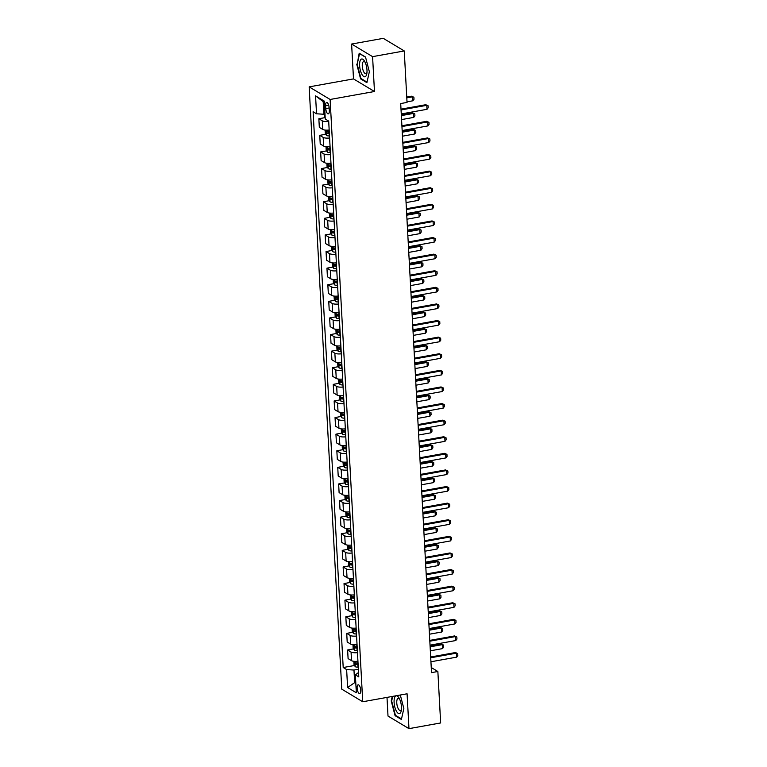 <?xml version="1.0" encoding="UTF-8"?>
<svg xmlns="http://www.w3.org/2000/svg" width="767" height="767" viewBox="0 0 767 767"><rect width="100%" height="100%" fill="white"/><g stroke="black" fill="none" stroke-linecap="round" stroke-linejoin="round"><path stroke-width="1.15" d="M360.739 690.281A4.449 1.678 -100.2 0 0 358.141 684.816A4.449 1.678 -100.2 0 0 357.115 688.104A4.449 1.678 -100.2 0 0 359.713 693.569A4.449 1.678 -100.2 0 0 360.739 690.281M386.999 697.395L388.006 716.052L408.974 728.65L440.651 722.955L437.861 671.499L431.246 667.52M309.159 86.872L341.775 689.159L362.733 701.757L330.117 99.47L309.159 86.872L353.501 78.905L374.469 91.503L372.58 56.643L351.612 44.045L353.501 78.905M351.612 44.045L383.289 38.35L404.257 50.948L372.58 56.643M404.257 50.948L407.037 102.414L400.7 103.555L431.524 672.63L437.861 671.499M325.63 105.645L325.783 108.559A4.305 1.62 -100.2 0 0 328.305 113.861A4.305 1.62 -100.2 0 0 329.302 110.678L329.139 107.754A4.305 1.62 -100.2 0 0 326.617 102.452A4.305 1.62 -100.2 0 0 325.63 105.645L328.659 105.098M324.355 102.327L323.185 101.627L323.866 114.245L316.531 113.794L313.109 111.733L343.204 667.53L354.527 665.497M316.531 113.794L315.563 95.865L324.288 101.11L325.256 119.038L328.688 121.1L358.783 676.897L355.361 674.835L356.329 692.764L347.604 687.52L346.636 669.591L343.204 667.53M408.974 728.65L407.085 693.79L362.733 701.757M374.469 91.503L330.117 99.47M355.361 674.835L358.544 672.496M355.773 682.457L354.651 682.659L355.821 683.359M324.987 114.043L323.866 114.245M358.371 669.255L353.97 670.042L354.651 682.659L347.604 687.52M328.698 121.397A5.561 1.611 176.9 0 1 322.284 120.802L318.861 118.741L324.853 117.667M357.94 661.259A5.561 1.611 176.9 0 1 351.526 660.665L348.093 658.604L347.624 649.975L353.625 648.892M357.038 644.654A5.561 1.611 176.9 0 1 350.624 644.069L347.192 642.008L346.732 633.369L352.724 632.296M356.137 628.058A5.561 1.611 176.9 0 1 349.723 627.464L346.3 625.402L345.831 616.773L351.823 615.69M355.236 611.452A5.561 1.611 176.9 0 1 348.822 610.868L345.399 608.806L344.929 600.168L350.931 599.094M354.344 594.856A5.561 1.611 176.9 0 1 347.93 594.262L344.498 592.201L344.028 583.572L350.03 582.489M353.443 578.251A5.561 1.611 176.9 0 1 347.029 577.666L343.597 575.605L343.137 566.966L349.129 565.893M352.542 561.655A5.561 1.611 176.9 0 1 346.128 561.061L342.705 558.999L342.235 550.37L348.228 549.287M351.641 545.049A5.561 1.611 176.9 0 1 345.227 544.465L341.804 542.403L341.334 533.765L347.326 532.691M350.749 528.453A5.561 1.611 176.9 0 1 344.325 527.859L340.903 525.798L340.433 517.169L346.435 516.086M349.848 511.848A5.561 1.611 176.9 0 1 343.434 511.263L340.002 509.202L339.532 500.563L345.533 499.49M348.947 495.252A5.561 1.611 176.9 0 1 342.533 494.657L339.1 492.596L338.64 483.967L344.632 482.884M348.045 478.646A5.561 1.611 176.9 0 1 341.631 478.052L338.209 476L337.739 467.362L343.731 466.288M347.144 462.041A5.561 1.611 176.9 0 1 340.73 461.456L337.307 459.395L336.838 450.766L342.839 449.683M346.253 445.445A5.561 1.611 176.9 0 1 339.839 444.85L336.406 442.799L335.936 434.16L341.938 433.087M345.351 428.839A5.561 1.611 176.9 0 1 338.937 428.254L335.505 426.193L335.045 417.564L341.037 416.481M344.45 412.243A5.561 1.611 176.9 0 1 338.036 411.649L334.613 409.588L334.144 400.959L340.136 399.885M343.549 395.638A5.561 1.611 176.9 0 1 337.135 395.053L333.712 392.992L333.242 384.363L339.235 383.279M342.657 379.042A5.561 1.611 176.9 0 1 336.243 378.447L332.811 376.386L332.341 367.757L338.343 366.684M341.756 362.436A5.561 1.611 176.9 0 1 335.342 361.851L331.91 359.79L331.44 351.161L337.442 350.078M340.855 345.84A5.561 1.611 176.9 0 1 334.441 345.246L331.008 343.185L330.548 334.556L336.54 333.482M339.954 329.235A5.561 1.611 176.9 0 1 333.54 328.65L330.117 326.589L329.647 317.96L335.639 316.876M339.052 312.639A5.561 1.611 176.9 0 1 332.638 312.044L329.216 309.983L328.746 301.354L334.748 300.28M338.161 296.033A5.561 1.611 176.9 0 1 331.747 295.448L328.314 293.387L327.845 284.749L333.846 283.675M337.259 279.437A5.561 1.611 176.9 0 1 330.845 278.843L327.413 276.782L326.953 268.153L332.945 267.079M336.358 262.832A5.561 1.611 176.9 0 1 329.944 262.247L326.521 260.186L326.052 251.547L332.044 250.473M335.457 246.236A5.561 1.611 176.9 0 1 329.043 245.641L325.62 243.58L325.15 234.951L331.143 233.877M334.565 229.63A5.561 1.611 176.9 0 1 328.151 229.045L324.719 226.984L324.249 218.346L330.251 217.272M333.664 213.034A5.561 1.611 176.9 0 1 327.25 212.44L323.818 210.379L323.348 201.75L329.35 200.676M332.763 196.429A5.561 1.611 176.9 0 1 326.349 195.844L322.917 193.783L322.456 185.144L328.449 184.07M331.862 179.833A5.561 1.611 176.9 0 1 325.448 179.238L322.025 177.177L321.555 168.548L327.547 167.465M330.97 163.227A5.561 1.611 176.9 0 1 324.546 162.642L321.124 160.581L320.654 151.943L326.656 150.869M330.069 146.631A5.561 1.611 176.9 0 1 323.655 146.037L320.223 143.975L319.753 135.347L325.754 134.263M329.168 130.026A5.561 1.611 176.9 0 1 322.754 129.441L319.321 127.38L318.861 118.741M329.599 137.993A5.561 1.611 176.9 0 1 323.185 137.408L319.753 135.347M330.5 154.598A5.561 1.611 176.9 0 1 324.086 154.004L320.654 151.943M331.402 171.194A5.561 1.611 176.9 0 1 324.978 170.61L321.555 168.548M332.293 187.8A5.561 1.611 176.9 0 1 325.879 187.206L322.456 185.144M333.194 204.396A5.561 1.611 176.9 0 1 326.78 203.811L323.348 201.75M334.096 221.001A5.561 1.611 176.9 0 1 327.682 220.407L324.249 218.346M334.997 237.597A5.561 1.611 176.9 0 1 328.583 237.013L325.15 234.951M335.888 254.203A5.561 1.611 176.9 0 1 329.474 253.609L326.052 251.547M336.79 270.799A5.561 1.611 176.9 0 1 330.376 270.214L326.953 268.153M337.691 287.404A5.561 1.611 176.9 0 1 331.277 286.81L327.845 284.749M338.592 304A5.561 1.611 176.9 0 1 332.178 303.416L328.746 301.354M339.493 320.606A5.561 1.611 176.9 0 1 333.07 320.012L329.647 317.96M340.385 337.202A5.561 1.611 176.9 0 1 333.971 336.617L330.548 334.556M341.286 353.808A5.561 1.611 176.9 0 1 334.872 353.213L331.44 351.161M342.187 370.413A5.561 1.611 176.9 0 1 335.773 369.819L332.341 367.757M343.089 387.009A5.561 1.611 176.9 0 1 336.675 386.424L333.242 384.363M343.98 403.615A5.561 1.611 176.9 0 1 337.566 403.02L334.144 400.959M344.882 420.211A5.561 1.611 176.9 0 1 338.468 419.626L335.045 417.564M345.783 436.816A5.561 1.611 176.9 0 1 339.369 436.222L335.936 434.16M346.684 453.412A5.561 1.611 176.9 0 1 340.27 452.827L336.838 450.766M347.576 470.018A5.561 1.611 176.9 0 1 341.162 469.423L337.739 467.362M348.477 486.614A5.561 1.611 176.9 0 1 342.063 486.029L338.64 483.967M349.378 503.219A5.561 1.611 176.9 0 1 342.964 502.625L339.532 500.563M350.279 519.815A5.561 1.611 176.9 0 1 343.865 519.23L340.433 517.169M351.181 536.421A5.561 1.611 176.9 0 1 344.757 535.826L341.334 533.765M352.072 553.017A5.561 1.611 176.9 0 1 345.658 552.432L342.235 550.37M352.973 569.622A5.561 1.611 176.9 0 1 346.559 569.028L343.137 566.966M353.875 586.218A5.561 1.611 176.9 0 1 347.461 585.633L344.028 583.572M354.776 602.824A5.561 1.611 176.9 0 1 348.362 602.229L344.929 600.168M355.667 619.42A5.561 1.611 176.9 0 1 349.253 618.835L345.831 616.773M356.569 636.025A5.561 1.611 176.9 0 1 350.155 635.431L346.732 633.369M357.47 652.621A5.561 1.611 176.9 0 1 351.056 652.036L347.624 649.975M346.636 669.591L353.97 670.042M323.185 101.627L315.563 95.865M356.732 64.14L360.586 78.857L366.894 82.654L369.358 71.734L365.514 57.026L359.196 53.23L357.221 64.054M392.234 696.455L391.228 700.961L395.072 715.669L401.39 719.465L403.845 708.545L400.307 695.007M361.334 78.723L360.586 78.857M395.82 715.534L395.072 715.669M391.707 700.865L391.228 700.961M401.055 109.949L426.788 105.328L425.771 104.715L428.072 105.769L428.178 107.764L427.008 109.307L401.266 113.938M401.007 109.163L425.771 104.715M427.008 109.307L426.788 105.328L428.072 105.769M324.23 114.178L324.374 116.872L325.218 118.271M407.009 101.848L412.847 100.793L412.627 96.815L406.798 97.86M411.611 96.201L413.902 97.256L411.611 96.201L406.75 97.073M413.902 97.256L414.017 99.25L412.847 100.793M401.946 126.555L427.689 121.924L426.673 121.311L428.964 122.375L429.079 124.359L427.909 125.913L402.167 130.534M401.908 125.759L426.673 121.311M427.909 125.913L427.689 121.924L428.964 122.375M402.848 143.151L428.59 138.53L427.574 137.916L429.865 138.971L429.971 140.965L428.811 142.509L403.068 147.139M402.809 142.365L427.574 137.916M428.811 142.509L428.59 138.53L429.865 138.971M403.749 159.757L429.491 155.126L428.465 154.512L430.766 155.576L430.872 157.571L429.702 159.114L403.96 163.735M403.701 158.97L428.465 154.512M429.702 159.114L429.491 155.126L430.766 155.576M325.093 130.064L325.275 133.468L326.483 135.481A3.682 1.064 -3.1 0 0 329.225 135.941L329.484 135.941M329.264 131.828L328.995 131.828A3.682 1.064 176.9 0 1 326.838 131.588L326.924 133.18A3.682 1.064 -3.1 0 0 329.081 133.42L329.35 133.42M329.321 132.892A1.879 0.546 176.9 0 1 328.746 132.854L328.065 132.058M401.572 119.585L413.739 117.399L413.528 113.411L401.362 115.596M412.512 112.797L414.803 113.861L412.512 112.797L401.314 114.81M414.803 113.861L414.909 115.846L413.739 117.399M325.994 146.67L326.176 150.073L327.375 152.077A3.682 1.064 -3.1 0 0 330.117 152.547L330.385 152.547M330.165 148.424L329.896 148.424A3.682 1.064 176.9 0 1 327.739 148.194L327.825 149.786A3.682 1.064 -3.1 0 0 329.983 150.025L330.251 150.025M330.222 149.488A1.879 0.546 176.9 0 1 329.647 149.46L328.966 148.664M402.474 136.181L414.64 133.995L414.429 130.016L402.253 132.202M413.403 129.402L415.704 130.457L413.403 129.402L402.215 131.416M415.704 130.457L415.81 132.451L414.64 133.995M326.886 163.266L327.068 166.669L328.276 168.682A3.682 1.064 -3.1 0 0 331.018 169.143L331.286 169.143M331.066 165.03L330.798 165.03A3.682 1.064 176.9 0 1 328.64 164.79L328.727 166.381A3.682 1.064 -3.1 0 0 330.884 166.621L331.152 166.621M331.123 166.094A1.879 0.546 176.9 0 1 330.548 166.055L329.868 165.26M403.375 152.786L415.541 150.6L415.33 146.612L403.154 148.798M414.305 145.998L416.606 147.063L414.305 145.998L403.116 148.012M416.606 147.063L416.711 149.047L415.541 150.6M404.65 176.352L430.392 171.731L429.367 171.118L431.668 172.172L431.773 174.167L430.603 175.71L404.861 180.341M404.602 175.566L429.367 171.118M430.603 175.71L430.392 171.731L431.668 172.172M327.787 179.871L327.969 183.275L329.177 185.278A3.682 1.064 -3.1 0 0 331.919 185.748L332.188 185.748M331.958 181.626L331.699 181.626A3.682 1.064 176.9 0 1 329.532 181.395L329.618 182.987A3.682 1.064 -3.1 0 0 331.785 183.227L332.044 183.227M332.015 182.69A1.879 0.546 176.9 0 1 331.449 182.661L330.759 181.865M404.267 169.382L416.443 167.196L416.222 163.218L404.056 165.404M415.206 162.604L417.497 163.659L415.206 162.604L404.008 164.617M417.497 163.659L417.612 165.653L416.443 167.196M365.552 76.479A9.031 3.404 -100.2 0 0 366.799 73.776A9.031 3.404 -100.2 0 0 364.526 61.159A9.031 3.404 -100.2 0 0 361.056 59.308A9.031 3.404 -100.2 0 0 360.346 70.296A9.031 3.404 -100.2 0 0 365.552 76.479M365.121 62.28A6.184 2.33 -100.2 0 0 363.711 61.542A6.184 2.33 -100.2 0 0 363.261 61.753A6.184 2.33 -100.2 0 0 362.628 68.656A6.184 2.33 -100.2 0 0 365.897 73.709A6.184 2.33 -100.2 0 0 366.338 73.498A6.184 2.33 -100.2 0 0 366.962 72.529M367.019 82.136L360.912 78.474L357.182 64.217L359.57 53.642L365.571 57.247M394.104 702.495A9.031 3.404 -100.2 0 0 397.383 712.581A9.031 3.404 -100.2 0 0 401.285 710.587A9.031 3.404 -100.2 0 0 401.477 706.925A9.031 3.404 -100.2 0 0 399.013 697.97A9.031 3.404 -100.2 0 0 394.104 702.495M399.607 699.092A6.184 2.33 -100.2 0 0 398.198 698.353A6.184 2.33 -100.2 0 0 396.769 702.917A6.184 2.33 -100.2 0 0 400.384 710.52A6.184 2.33 -100.2 0 0 401.448 709.341M401.505 718.947L395.408 715.285L391.669 701.028L392.723 696.369M405.551 192.958L431.284 188.327L430.268 187.714L432.559 188.778L432.674 190.772L431.505 192.316L405.762 196.937M405.503 192.172L430.268 187.714M431.505 192.316L431.284 188.327L432.559 188.778M406.443 209.554L432.185 204.933L431.169 204.319L433.46 205.374L433.566 207.368L432.406 208.912L406.663 213.542M406.405 208.768L431.169 204.319M432.406 208.912L432.185 204.933L433.46 205.374M407.344 226.16L433.087 221.529L432.07 220.915L434.362 221.979L434.467 223.974L433.297 225.517L407.565 230.138M407.306 225.373L432.07 220.915M433.297 225.517L433.087 221.529L434.362 221.979M408.245 242.755L433.988 238.134L432.962 237.521L435.263 238.575L435.368 240.57L434.199 242.123L408.456 246.744M408.197 241.969L432.962 237.521M434.199 242.123L433.988 238.134L435.263 238.575M409.147 259.361L434.879 254.73L433.863 254.126L436.164 255.181L436.27 257.175L435.1 258.719L409.357 263.34M409.099 258.575L433.863 254.126M435.1 258.719L434.879 254.73L436.164 255.181M328.688 196.477L328.87 199.871L330.078 201.884A3.682 1.064 -3.1 0 0 332.82 202.344L333.079 202.344M332.859 198.231L332.6 198.231A3.682 1.064 176.9 0 1 330.433 197.991L330.519 199.583A3.682 1.064 -3.1 0 0 332.686 199.823L332.945 199.823M332.916 199.295A1.879 0.546 176.9 0 1 332.341 199.257L331.66 198.461M405.168 185.988L417.344 183.802L417.123 179.814L404.957 182M416.107 179.2L418.398 180.264L416.107 179.2L404.909 181.213M418.398 180.264L418.504 182.249L417.344 183.802M329.589 213.073L329.772 216.476L330.98 218.48A3.682 1.064 -3.1 0 0 333.722 218.95L333.981 218.95M333.76 214.827L333.492 214.837A3.682 1.064 176.9 0 1 331.334 214.597L331.421 216.189A3.682 1.064 -3.1 0 0 333.578 216.428L333.846 216.428M333.818 215.891A1.879 0.546 176.9 0 1 333.242 215.863L332.562 215.067M406.069 202.584L418.236 200.398L418.025 196.419L405.848 198.605M416.999 195.806L419.3 196.86L416.999 195.806L405.81 197.819M419.3 196.86L419.405 198.854L418.236 200.398M330.481 229.678L330.673 233.072L331.871 235.085A3.682 1.064 -3.1 0 0 334.613 235.546L334.882 235.546M334.661 231.433L334.393 231.433A3.682 1.064 176.9 0 1 332.236 231.193L332.322 232.785A3.682 1.064 -3.1 0 0 334.479 233.024L334.748 233.024M334.719 232.497A1.879 0.546 176.9 0 1 334.144 232.459L333.463 231.663M406.97 219.189L419.137 217.003L418.926 213.015L406.75 215.201M417.9 212.401L420.201 213.466L417.9 212.401L406.711 214.415M420.201 213.466L420.306 215.45L419.137 217.003M331.382 246.274L331.565 249.678L332.773 251.681A3.682 1.064 -3.1 0 0 335.515 252.151L335.783 252.151M335.562 248.029L335.294 248.038A3.682 1.064 176.9 0 1 333.127 247.799L333.214 249.39A3.682 1.064 -3.1 0 0 335.38 249.63L335.649 249.63M335.62 249.093A1.879 0.546 176.9 0 1 335.045 249.064L334.364 248.268M407.862 235.785L420.038 233.599L419.817 229.621L407.651 231.807M418.801 229.007L421.102 230.062L418.801 229.007L407.603 231.02M421.102 230.062L421.208 232.056L420.038 233.599M332.284 262.88L332.466 266.274L333.674 268.287A3.682 1.064 -3.1 0 0 336.416 268.757L336.684 268.747M336.454 264.634L336.195 264.634A3.682 1.064 176.9 0 1 334.028 264.394L334.115 265.986A3.682 1.064 -3.1 0 0 336.282 266.226L336.54 266.226M336.512 265.698A1.879 0.546 176.9 0 1 335.936 265.66L335.256 264.864M408.763 252.391L420.939 250.205L420.719 246.217L408.552 248.403M419.702 245.603L421.994 246.667L419.702 245.603L408.504 247.616M421.994 246.667L422.109 248.652L420.939 250.205M410.038 275.957L435.781 271.336L434.764 270.722L437.056 271.777L437.171 273.771L436.001 275.324L410.259 279.945M410 275.171L434.764 270.722M436.001 275.324L435.781 271.336L437.056 271.777M333.185 279.476L333.367 282.879L334.575 284.883A3.682 1.064 -3.1 0 0 337.317 285.353L337.576 285.353M337.355 281.24L337.087 281.24A3.682 1.064 176.9 0 1 334.93 281L335.016 282.592A3.682 1.064 -3.1 0 0 337.173 282.831L337.442 282.831M337.413 282.294A1.879 0.546 176.9 0 1 336.838 282.266L336.157 281.47M409.664 268.987L421.831 266.801L421.62 262.822L409.453 265.008M420.604 262.209L422.895 263.263L420.604 262.209L409.405 264.222M422.895 263.263L423 265.257L421.831 266.801M410.939 292.563L436.682 287.932L435.666 287.328L437.957 288.382L438.062 290.377L436.902 291.92L411.16 296.541M410.901 291.776L435.666 287.328M436.902 291.92L436.682 287.932L437.957 288.382M334.076 296.081L334.268 299.475L335.467 301.489A3.682 1.064 -3.1 0 0 338.209 301.958L338.477 301.949M338.257 297.836L337.988 297.836A3.682 1.064 176.9 0 1 335.831 297.596L335.917 299.197A3.682 1.064 -3.1 0 0 338.074 299.427L338.343 299.427M338.314 298.9A1.879 0.546 176.9 0 1 337.739 298.862L337.058 298.066M410.566 285.592L422.732 283.406L422.521 279.418L410.345 281.604M421.495 278.805L423.796 279.869L421.495 278.805L410.307 280.818M423.796 279.869L423.902 281.863L422.732 283.406M411.841 309.159L437.583 304.537L436.557 303.924L438.858 304.978L438.964 306.973L437.794 308.526L412.052 313.147M411.793 308.372L436.557 303.924M437.794 308.526L437.583 304.537L438.858 304.978M334.978 312.677L335.16 316.081L336.368 318.094A3.682 1.064 -3.1 0 0 339.11 318.554L339.378 318.554M339.158 314.441L338.889 314.441A3.682 1.064 176.9 0 1 336.732 314.202L336.818 315.793A3.682 1.064 -3.1 0 0 338.976 316.033L339.244 316.033M339.215 315.496A1.879 0.546 176.9 0 1 338.64 315.467L337.959 314.671M411.467 302.198L423.633 300.002L423.422 296.024L411.246 298.21M422.396 295.41L424.697 296.465L422.396 295.41L411.208 297.423M424.697 296.465L424.803 298.459L423.633 300.002M412.742 325.764L438.484 321.143L437.458 320.529L439.759 321.584L439.865 323.578L438.695 325.122L412.953 329.752M412.694 324.978L437.458 320.529M438.695 325.122L438.484 321.143L439.759 321.584M335.879 329.283L336.061 332.677L337.269 334.69A3.682 1.064 -3.1 0 0 340.011 335.16L340.28 335.16M340.049 331.037L339.791 331.037A3.682 1.064 176.9 0 1 337.624 330.798L337.71 332.399A3.682 1.064 -3.1 0 0 339.877 332.629L340.136 332.629M340.107 332.101A1.879 0.546 176.9 0 1 339.541 332.063L338.851 331.267M412.358 318.794L424.534 316.608L424.314 312.62L412.147 314.806M423.298 312.006L425.589 313.07L423.298 312.006L412.1 314.019M425.589 313.07L425.704 315.064L424.534 316.608M413.634 342.36L439.376 337.739L438.36 337.125L440.651 338.18L440.766 340.174L439.596 341.727L413.854 346.348M413.595 341.574L438.36 337.125M439.596 341.727L439.376 337.739L440.651 338.18M336.78 345.879L336.962 349.282L338.17 351.296A3.682 1.064 -3.1 0 0 340.912 351.756L341.171 351.756M340.951 347.643L340.692 347.643A3.682 1.064 176.9 0 1 338.525 347.403L338.611 348.995A3.682 1.064 -3.1 0 0 340.778 349.234L341.037 349.234M341.008 348.697A1.879 0.546 176.9 0 1 340.433 348.669L339.752 347.873M413.26 335.4L425.436 333.204L425.215 329.225L413.049 331.411M424.199 328.612L426.49 329.666L424.199 328.612L413.001 330.625M426.49 329.666L426.596 331.66L425.436 333.204M414.535 358.966L440.277 354.344L439.261 353.731L441.552 354.785L441.658 356.78L440.498 358.323L414.755 362.954M414.496 358.179L439.261 353.731M440.498 358.323L440.277 354.344L441.552 354.785M337.681 362.484L337.863 365.888L339.072 367.892A3.682 1.064 -3.1 0 0 341.814 368.361L342.072 368.361M341.852 364.239L341.583 364.239A3.682 1.064 176.9 0 1 339.426 363.999L339.513 365.6A3.682 1.064 -3.1 0 0 341.67 365.83L341.938 365.83M341.909 365.303A1.879 0.546 176.9 0 1 341.334 365.265L340.653 364.469M414.161 351.995L426.327 349.81L426.116 345.821L413.94 348.017M425.091 345.208L427.392 346.272L425.091 345.208L413.902 347.221M427.392 346.272L427.497 348.266L426.327 349.81M415.436 375.571L441.178 370.94L440.162 370.327L442.454 371.381L442.559 373.376L441.389 374.929L415.656 379.55M415.398 374.775L440.162 370.327M441.389 374.929L441.178 370.94L442.454 371.381M416.337 392.167L442.08 387.546L441.054 386.932L443.355 387.987L443.46 389.981L442.291 391.525L416.548 396.155M416.289 391.381L441.054 386.932M442.291 391.525L442.08 387.546L443.355 387.987M417.238 408.773L442.971 404.142L441.955 403.528L444.256 404.583L444.361 406.577L443.192 408.13L417.449 412.751M417.19 407.977L441.955 403.528M443.192 408.13L442.971 404.142L444.256 404.583M418.13 425.369L443.872 420.747L442.856 420.134L445.148 421.188L445.263 423.183L444.093 424.726L418.351 429.357M418.092 424.582L442.856 420.134M444.093 424.726L443.872 420.747L445.148 421.188M419.031 441.974L444.774 437.343L443.757 436.73L446.049 437.794L446.154 439.779L444.985 441.332L419.252 445.953M418.993 441.178L443.757 436.73M444.985 441.332L444.774 437.343L446.049 437.794M419.933 458.57L445.675 453.949L444.649 453.335L446.95 454.39L447.056 456.384L445.886 457.928L420.143 462.559M419.885 457.784L444.649 453.335M445.886 457.928L445.675 453.949L446.95 454.39M420.834 475.176L446.576 470.545L445.55 469.931L447.851 470.996L447.957 472.98L446.787 474.533L421.045 479.154M420.786 474.38L445.55 469.931M446.787 474.533L446.576 470.545L447.851 470.996M421.725 491.772L447.468 487.15L446.452 486.537L448.743 487.591L448.858 489.586L447.688 491.129L421.946 495.76M421.687 490.985L446.452 486.537M447.688 491.129L447.468 487.15L448.743 487.591M422.627 508.377L448.369 503.746L447.353 503.133L449.644 504.197L449.75 506.182L448.59 507.735L422.847 512.356M422.588 507.581L447.353 503.133M448.59 507.735L448.369 503.746L449.644 504.197M423.528 524.973L449.27 520.352L448.254 519.738L450.545 520.793L450.651 522.787L449.481 524.331L423.748 528.962M423.489 524.187L448.254 519.738M449.481 524.331L449.27 520.352L450.545 520.793M424.429 541.579L450.171 536.948L449.146 536.334L451.447 537.399L451.552 539.383L450.382 540.936L424.64 545.558M424.381 540.783L449.146 536.334M450.382 540.936L450.171 536.948L451.447 537.399M425.33 558.175L451.063 553.553L450.047 552.94L452.348 553.995L452.453 555.989L451.284 557.532L425.541 562.163M425.282 557.388L450.047 552.94M451.284 557.532L451.063 553.553L452.348 553.995M426.222 574.78L451.964 570.149L450.948 569.536L453.239 570.6L453.355 572.585L452.185 574.138L426.442 578.759M426.184 573.984L450.948 569.536M452.185 574.138L451.964 570.149L453.239 570.6M427.123 591.376L452.866 586.755L451.849 586.141L454.141 587.196L454.246 589.19L453.076 590.734L427.344 595.365M427.085 590.59L451.849 586.141M453.076 590.734L452.866 586.755L454.141 587.196M428.024 607.982L453.767 603.351L452.741 602.737L455.042 603.802L455.147 605.786L453.978 607.339L428.235 611.961M427.976 607.196L452.741 602.737M453.978 607.339L453.767 603.351L455.042 603.802M428.926 624.578L454.668 619.957L453.642 619.343L455.943 620.398L456.049 622.392L454.879 623.935L429.137 628.566M428.878 623.792L453.642 619.343M454.879 623.935L454.668 619.957L455.943 620.398M429.817 641.183L455.56 636.552L454.543 635.939L456.835 637.003L456.95 638.997L455.78 640.541L430.038 645.162M429.779 640.397L454.543 635.939M455.78 640.541L455.56 636.552L456.835 637.003M430.718 657.779L456.461 653.158L455.445 652.544L457.736 653.599L457.841 655.593L456.681 657.137L430.939 661.768M430.68 656.993L455.445 652.544M456.681 657.137L456.461 653.158L457.736 653.599M338.573 379.08L338.765 382.484L339.963 384.497A3.682 1.064 -3.1 0 0 342.705 384.957L342.974 384.957M342.753 380.844L342.485 380.844A3.682 1.064 176.9 0 1 340.327 380.605L340.414 382.196A3.682 1.064 -3.1 0 0 342.571 382.436L342.839 382.436M342.811 381.899A1.879 0.546 176.9 0 1 342.235 381.87L341.555 381.074M415.062 368.601L427.229 366.415L427.018 362.427L414.842 364.613M425.992 361.813L428.293 362.868L425.992 361.813L414.803 363.826M428.293 362.868L428.398 364.862L427.229 366.415M339.474 395.686L339.656 399.089L340.864 401.093A3.682 1.064 -3.1 0 0 343.606 401.563L343.875 401.563M343.654 397.44L343.386 397.44A3.682 1.064 176.9 0 1 341.219 397.201L341.305 398.802A3.682 1.064 -3.1 0 0 343.472 399.032L343.741 399.032M343.712 398.504A1.879 0.546 176.9 0 1 343.137 398.466L342.456 397.67M415.954 385.197L428.13 383.011L427.909 379.023L415.743 381.218M426.893 378.419L429.194 379.473L426.893 378.419L415.695 380.422M429.194 379.473L429.299 381.467L428.13 383.011M340.375 412.282L340.558 415.685L341.766 417.699A3.682 1.064 -3.1 0 0 344.508 418.159L344.776 418.159M344.546 414.046L344.287 414.046A3.682 1.064 176.9 0 1 342.12 413.806L342.207 415.398A3.682 1.064 -3.1 0 0 344.373 415.637L344.632 415.637M344.604 415.1A1.879 0.546 176.9 0 1 344.028 415.072L343.348 414.276M416.855 401.803L429.031 399.617L428.811 395.628L416.644 397.814M427.794 395.015L430.086 396.069L427.794 395.015L416.596 397.028M430.086 396.069L430.201 398.063L429.031 399.617M341.277 428.887L341.459 432.291L342.667 434.295A3.682 1.064 -3.1 0 0 345.409 434.764L345.668 434.764M345.447 430.642L345.179 430.642A3.682 1.064 176.9 0 1 343.022 430.402L343.108 432.003A3.682 1.064 -3.1 0 0 345.265 432.233L345.533 432.233M345.505 431.706A1.879 0.546 176.9 0 1 344.929 431.677L344.249 430.881M417.756 418.398L429.923 416.213L429.712 412.224L417.536 414.42M428.695 411.62L430.987 412.675L428.695 411.62L417.497 413.624M430.987 412.675L431.092 414.669L429.923 416.213M342.168 445.483L342.36 448.887L343.558 450.9A3.682 1.064 -3.1 0 0 346.3 451.36L346.569 451.36M346.348 447.247L346.08 447.247A3.682 1.064 176.9 0 1 343.923 447.008L344.009 448.599A3.682 1.064 -3.1 0 0 346.166 448.839L346.435 448.839M346.406 448.302A1.879 0.546 176.9 0 1 345.831 448.273L345.15 447.477M418.657 435.004L430.824 432.818L430.613 428.83L418.437 431.016M429.587 428.216L431.888 429.271L429.587 428.216L418.398 430.229M431.888 429.271L431.994 431.265L430.824 432.818M343.07 462.089L343.252 465.492L344.46 467.496A3.682 1.064 -3.1 0 0 347.202 467.966L347.47 467.966M347.25 463.843L346.981 463.843A3.682 1.064 176.9 0 1 344.824 463.604L344.91 465.205A3.682 1.064 -3.1 0 0 347.067 465.444L347.336 465.435M347.307 464.907A1.879 0.546 176.9 0 1 346.732 464.879L346.051 464.083M419.559 451.6L431.725 449.414L431.505 445.435L419.338 447.621M430.488 444.822L432.789 445.876L430.488 444.822L419.3 446.825M432.789 445.876L432.895 447.87L431.725 449.414M343.971 478.685L344.153 482.088L345.361 484.102A3.682 1.064 -3.1 0 0 348.103 484.562L348.371 484.562M348.141 480.449L347.882 480.449A3.682 1.064 176.9 0 1 345.716 480.209L345.802 481.801A3.682 1.064 -3.1 0 0 347.969 482.04L348.228 482.04M348.199 481.503A1.879 0.546 176.9 0 1 347.624 481.475L346.943 480.679M420.45 468.206L432.626 466.02L432.406 462.031L420.239 464.217M431.39 461.418L433.681 462.472L431.39 461.418L420.191 463.431M433.681 462.472L433.796 464.466L432.626 466.02M344.872 495.29L345.054 498.694L346.262 500.698A3.682 1.064 -3.1 0 0 349.004 501.167L349.263 501.167M349.043 497.045L348.784 497.045A3.682 1.064 176.9 0 1 346.617 496.815L346.703 498.406A3.682 1.064 -3.1 0 0 348.87 498.646L349.129 498.636M349.1 498.109A1.879 0.546 176.9 0 1 348.525 498.08L347.844 497.284M421.351 484.802L433.528 482.616L433.307 478.637L421.141 480.823M432.291 478.023L434.582 479.078L432.291 478.023L421.093 480.027M434.582 479.078L434.688 481.072L433.528 482.616M345.773 511.886L345.955 515.29L347.163 517.303A3.682 1.064 -3.1 0 0 349.905 517.763L350.164 517.763M349.944 513.65L349.675 513.65A3.682 1.064 176.9 0 1 347.518 513.411L347.604 515.002A3.682 1.064 -3.1 0 0 349.762 515.242L350.03 515.242M350.001 514.715A1.879 0.546 176.9 0 1 349.426 514.676L348.745 513.88M422.253 501.407L434.419 499.221L434.208 495.233L422.032 497.419M433.182 494.619L435.483 495.674L433.182 494.619L421.994 496.632M435.483 495.674L435.589 497.668L434.419 499.221M346.665 528.492L346.857 531.895L348.055 533.899A3.682 1.064 -3.1 0 0 350.797 534.369L351.065 534.369M350.845 530.246L350.577 530.246A3.682 1.064 176.9 0 1 348.419 530.016L348.506 531.608A3.682 1.064 -3.1 0 0 350.663 531.847L350.931 531.847M350.902 531.31A1.879 0.546 176.9 0 1 350.327 531.282L349.647 530.486M423.154 518.003L435.32 515.817L435.11 511.838L422.933 514.024M434.084 511.225L436.385 512.279L434.084 511.225L422.895 513.228M436.385 512.279L436.49 514.274L435.32 515.817M347.566 545.088L347.748 548.491L348.956 550.505A3.682 1.064 -3.1 0 0 351.698 550.965L351.967 550.965M351.746 546.852L351.478 546.852A3.682 1.064 176.9 0 1 349.311 546.612L349.397 548.204A3.682 1.064 -3.1 0 0 351.564 548.443L351.832 548.443M351.804 547.916A1.879 0.546 176.9 0 1 351.228 547.878L350.548 547.082M424.046 534.609L436.222 532.423L436.001 528.434L423.835 530.62M434.985 527.821L437.276 528.885L434.985 527.821L423.787 529.834M437.276 528.885L437.391 530.869L436.222 532.423M348.467 561.693L348.649 565.097L349.857 567.101A3.682 1.064 -3.1 0 0 352.599 567.57L352.868 567.57M352.638 563.448L352.379 563.448A3.682 1.064 176.9 0 1 350.212 563.218L350.298 564.809A3.682 1.064 -3.1 0 0 352.465 565.049L352.724 565.049M352.695 564.512A1.879 0.546 176.9 0 1 352.12 564.483L351.439 563.687M424.947 551.205L437.123 549.019L436.902 545.04L424.736 547.226M435.886 544.426L438.178 545.481L435.886 544.426L424.688 546.43M438.178 545.481L438.293 547.475L437.123 549.019M349.368 578.289L349.551 581.693L350.759 583.706A3.682 1.064 -3.1 0 0 353.501 584.166L353.76 584.166M353.539 580.053L353.271 580.053A3.682 1.064 176.9 0 1 351.113 579.814L351.2 581.405A3.682 1.064 -3.1 0 0 353.357 581.645L353.625 581.645M353.597 581.118A1.879 0.546 176.9 0 1 353.021 581.079L352.341 580.283M425.848 567.81L438.015 565.624L437.804 561.636L425.627 563.822M436.787 561.022L439.079 562.086L436.787 561.022L425.589 563.036M439.079 562.086L439.184 564.071L438.015 565.624M350.26 594.895L350.452 598.298L351.65 600.302A3.682 1.064 -3.1 0 0 354.392 600.772L354.661 600.772M354.44 596.649L354.172 596.649A3.682 1.064 176.9 0 1 352.015 596.419L352.101 598.011A3.682 1.064 -3.1 0 0 354.258 598.25L354.527 598.25M354.498 597.714A1.879 0.546 176.9 0 1 353.923 597.685L353.242 596.889M426.749 584.406L438.916 582.22L438.705 578.241L426.529 580.427M437.679 577.628L439.98 578.682L437.679 577.628L426.49 579.641M439.98 578.682L440.085 580.677L438.916 582.22M351.161 611.491L351.344 614.894L352.552 616.908A3.682 1.064 -3.1 0 0 355.294 617.368L355.562 617.368M355.342 613.255L355.073 613.255A3.682 1.064 176.9 0 1 352.916 613.015L353.002 614.607A3.682 1.064 -3.1 0 0 355.159 614.846L355.428 614.846M355.399 614.319A1.879 0.546 176.9 0 1 354.824 614.281L354.143 613.485M427.65 601.012L439.817 598.826L439.596 594.837L427.43 597.023M438.58 594.224L440.881 595.288L438.58 594.224L427.392 596.237M440.881 595.288L440.987 597.272L439.817 598.826M352.063 628.096L352.245 631.5L353.453 633.504A3.682 1.064 -3.1 0 0 356.195 633.973L356.463 633.973M356.233 629.851L355.974 629.851A3.682 1.064 176.9 0 1 353.808 629.621L353.894 631.212A3.682 1.064 -3.1 0 0 356.061 631.452L356.319 631.452M356.291 630.915A1.879 0.546 176.9 0 1 355.715 630.886L355.035 630.091M428.542 617.608L440.718 615.422L440.498 611.443L428.331 613.629M439.481 610.829L441.773 611.884L439.481 610.829L428.283 612.843M441.773 611.884L441.888 613.878L440.718 615.422M352.964 644.702L353.146 648.096L354.354 650.109A3.682 1.064 -3.1 0 0 357.096 650.569L357.355 650.569M357.134 646.456L356.866 646.456A3.682 1.064 176.9 0 1 354.709 646.217L354.795 647.808A3.682 1.064 -3.1 0 0 356.962 648.048L357.221 648.048M357.192 647.521A1.879 0.546 176.9 0 1 356.617 647.482L355.936 646.686M429.443 634.213L441.619 632.027L441.399 628.039L429.232 630.225M440.383 627.425L442.674 628.489L440.383 627.425L429.184 629.439M442.674 628.489L442.78 630.474L441.619 632.027M353.865 661.298L354.047 664.701L355.255 666.705A3.682 1.064 -3.1 0 0 357.997 667.175L358.256 667.175M358.036 663.052L357.767 663.062A3.682 1.064 176.9 0 1 355.61 662.822L355.696 664.414A3.682 1.064 -3.1 0 0 357.853 664.653L358.122 664.653M358.093 664.117A1.879 0.546 176.9 0 1 357.518 664.088L356.837 663.292M430.345 650.809L442.511 648.623L442.3 644.644L430.124 646.83M441.274 644.031L443.575 645.085L441.274 644.031L430.086 646.044M443.575 645.085L443.681 647.08L442.511 648.623M322.754 129.441L322.284 120.802M323.655 146.037L323.185 137.408M324.546 162.642L324.086 154.004M325.448 179.238L324.978 170.61M326.349 195.844L325.879 187.206M327.25 212.44L326.78 203.811M328.151 229.045L327.682 220.407M329.043 245.641L328.583 237.013M329.944 262.247L329.474 253.609M330.845 278.843L330.376 270.214M331.747 295.448L331.277 286.81M332.638 312.044L332.178 303.416M333.54 328.65L333.07 320.012M334.441 345.246L333.971 336.617M335.342 361.851L334.872 353.213M336.243 378.447L335.773 369.819M337.135 395.053L336.675 386.424M338.036 411.649L337.566 403.02M338.937 428.254L338.468 419.626M339.839 444.85L339.369 436.222M340.73 461.456L340.27 452.827M341.631 478.052L341.162 469.423M342.533 494.657L342.063 486.029M343.434 511.263L342.964 502.625M344.325 527.859L343.865 519.23M345.227 544.465L344.757 535.826M346.128 561.061L345.658 552.432M347.029 577.666L346.559 569.028M347.93 594.262L347.461 585.633M348.822 610.868L348.362 602.229M349.723 627.464L349.253 618.835M350.624 644.069L350.155 635.431M351.526 660.665L351.056 652.036M329.148 107.955L325.783 108.559M326.167 130.15L326.445 135.433M329.081 133.42L329.225 135.941M328.899 130.054L328.995 131.828M328.746 132.854L326.924 133.18M327.058 146.756L327.346 152.029M329.983 150.025L330.117 152.547M329.8 146.66L329.896 148.424M329.647 149.46L327.825 149.786M327.96 163.352L328.247 168.635M330.884 166.621L331.018 169.143M330.702 163.256L330.798 165.03M330.548 166.055L328.727 166.381M328.861 179.957L329.148 185.23M331.785 183.227L331.919 185.748M331.603 179.862L331.699 181.626M331.449 182.661L329.618 182.987M329.762 196.553L330.05 201.836M332.686 199.823L332.82 202.344M332.504 196.457L332.6 198.231M332.341 199.257L330.519 199.583M330.663 213.159L330.941 218.432M333.578 216.428L333.722 218.95M333.396 213.063L333.492 214.837M333.242 215.863L331.421 216.189M331.555 229.755L331.843 235.038M334.479 233.024L334.613 235.546M334.297 229.659L334.393 231.433M334.144 232.459L332.322 232.785M332.456 246.36L332.744 251.634M335.38 249.63L335.515 252.151M335.198 246.265L335.294 248.038M335.045 249.064L333.214 249.39M333.357 262.956L333.645 268.239M336.282 266.226L336.416 268.757M336.099 262.86L336.195 264.634M335.936 265.66L334.115 265.986M334.259 279.562L334.537 284.835M337.173 282.831L337.317 285.353M336.991 279.466L337.087 281.24M336.838 282.266L335.016 282.592M335.15 296.158L335.438 301.441M338.074 299.427L338.209 301.958M337.892 296.062L337.988 297.836M337.739 298.862L335.917 299.197M336.051 312.763L336.339 318.037M338.976 316.033L339.11 318.554M338.793 312.668L338.889 314.441M338.64 315.467L336.818 315.793M336.953 329.359L337.24 334.642M339.877 332.629L340.011 335.16M339.695 329.273L339.791 331.037M339.541 332.063L337.71 332.399M337.854 345.965L338.142 351.238M340.778 349.234L340.912 351.756M340.596 345.869L340.692 347.643M340.433 348.669L338.611 348.995M338.755 362.561L339.033 367.844M341.67 365.83L341.814 368.361M341.488 362.475L341.583 364.239M341.334 365.265L339.513 365.6M339.647 379.166L339.934 384.44M342.571 382.436L342.705 384.957M342.389 379.071L342.485 380.844M342.235 381.87L340.414 382.196M340.548 395.762L340.836 401.045M343.472 399.032L343.606 401.563M343.29 395.676L343.386 397.44M343.137 398.466L341.305 398.802M341.449 412.368L341.737 417.641M344.373 415.637L344.508 418.159M344.191 412.272L344.287 414.046M344.028 415.072L342.207 415.398M342.35 428.964L342.628 434.247M345.265 432.233L345.409 434.764M345.083 428.878L345.179 430.642M344.929 431.677L343.108 432.003M343.242 445.569L343.53 450.843M346.166 448.839L346.3 451.36M345.984 445.474L346.08 447.247M345.831 448.273L344.009 448.599M344.143 462.165L344.431 467.448M347.067 465.444L347.202 467.966M346.885 462.079L346.981 463.843M346.732 464.879L344.91 465.205M345.045 478.771L345.332 484.044M347.969 482.04L348.103 484.562M347.787 478.675L347.882 480.449M347.624 481.475L345.802 481.801M345.946 495.367L346.233 500.65M348.87 498.646L349.004 501.167M348.688 495.281L348.784 497.045M348.525 498.08L346.703 498.406M346.847 511.972L347.125 517.255M349.762 515.242L349.905 517.763M349.579 511.877L349.675 513.65M349.426 514.676L347.604 515.002M347.739 528.568L348.026 533.851M350.663 531.847L350.797 534.369M350.481 528.482L350.577 530.246M350.327 531.282L348.506 531.608M348.64 545.174L348.927 550.457M351.564 548.443L351.698 550.965M351.382 545.078L351.478 546.852M351.228 547.878L349.397 548.204M349.541 561.77L349.829 567.053M352.465 565.049L352.599 567.57M352.283 561.684L352.379 563.448M352.12 564.483L350.298 564.809M350.442 578.376L350.72 583.658M353.357 581.645L353.501 584.166M353.175 578.28L353.271 580.053M353.021 581.079L351.2 581.405M351.334 594.981L351.622 600.254M354.258 598.25L354.392 600.772M354.076 594.885L354.172 596.649M353.923 597.685L352.101 598.011M352.235 611.577L352.523 616.86M355.159 614.846L355.294 617.368M354.977 611.481L355.073 613.255M354.824 614.281L353.002 614.607M353.136 628.183L353.424 633.456M356.061 631.452L356.195 633.973M355.878 628.087L355.974 629.851M355.715 630.886L353.894 631.212M354.038 644.779L354.325 650.061M356.962 648.048L357.096 650.569M356.77 644.683L356.866 646.456M356.617 647.482L354.795 647.808M354.929 661.384L355.217 666.657M357.853 664.653L357.997 667.175M357.671 661.288L357.767 663.062M357.518 664.088L355.696 664.414"/></g></svg>
